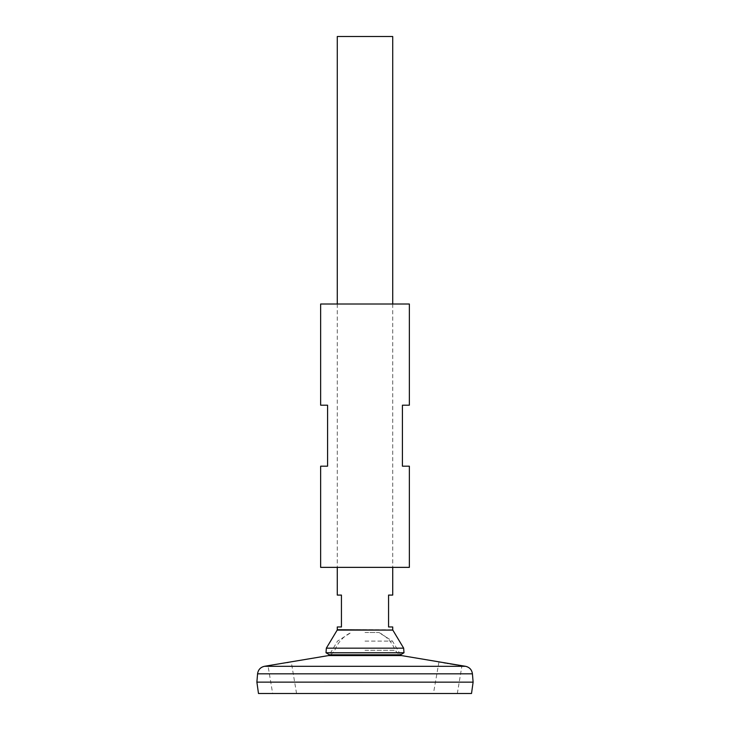 <?xml version="1.0" encoding="UTF-8"?>
<svg xmlns="http://www.w3.org/2000/svg" width="730" height="730" viewBox="0 0 730 730"><rect width="100%" height="100%" fill="white"/><g stroke="black" fill="none" stroke-linecap="round" stroke-linejoin="round"><path stroke-width="0.55" stroke-dasharray="3.65 2.74" d="M320.643 304.009L409.357 304.009M320.643 567.365L409.357 567.365M320.643 466.187L327.578 466.187L327.578 405.196L320.643 405.196M409.357 405.196L402.422 405.196L402.422 466.187L409.357 466.187M270.921 665.267L287.072 662.603M288.66 662.311L289.865 662.083M268.905 665.568L270.684 665.304M443.721 662.749L441.221 662.283M438.976 661.855L433.447 693.5L457.336 693.5L433.447 693.5M457.336 693.5L461.935 665.696M460.073 665.422L459.252 665.295M458.276 665.149L456.779 664.92M449.999 663.835L448.302 663.552M447.07 663.333L445.774 663.114M365 682.13L473.113 682.13L365 682.158M258.484 693.5L471.516 693.5M272.664 693.5L296.553 693.5L272.664 693.5L268.01 665.705M365 650.311L395.176 650.311L365 650.311M365 632.508L378.861 632.508L365 632.508M365 641.104L392.466 641.104L365 641.104M330.845 654.783L334.824 650.311A32.22 32.22 0 0 1 351.139 632.508L337.534 641.104L329.403 654.783L400.597 654.783L392.466 641.104L378.861 632.508A32.22 32.22 0 0 1 395.176 650.311L399.155 654.783M326.009 652.766L403.991 652.766M326.346 648.158L403.654 648.158M337.278 36.5L392.722 36.5M337.278 626.97L341.439 626.97L341.439 595.087L337.278 595.087M392.722 595.087L388.561 595.087L388.561 626.97L392.722 626.97M264.479 666.298L465.521 666.298M328.409 655.595L401.591 655.595M257.571 673.817L472.429 673.817M337.178 630.099L392.822 630.099M337.278 629.744L392.722 629.744M337.278 304.009L337.278 567.365M392.722 304.009L392.722 567.365M296.553 693.5L291.252 661.818"/><path stroke-width="1.09" d="M409.357 304.009L320.643 304.009L320.643 405.196L327.578 405.196L327.578 466.187L320.643 466.187L320.643 567.365L409.357 567.365L409.357 466.187L402.422 466.187L402.422 405.196L409.357 405.196L409.357 304.009M287.072 662.603L288.66 662.311M289.865 662.083L290.412 661.973M291.188 661.827L268.238 665.669M441.221 662.283L439.652 661.991M291.252 661.818L328.409 655.595L401.591 655.595L465.521 666.298L264.479 666.298L268.01 665.705M460.73 665.514L460.073 665.422M459.252 665.295L458.276 665.149M456.779 664.92L449.999 663.835M448.302 663.552L447.07 663.333M445.774 663.114L443.721 662.749M257.571 673.817L256.887 682.13L258.484 693.5L471.516 693.5L473.113 682.158L256.887 682.13L473.113 682.158L472.429 673.817L257.571 673.817C258.155 669.739 260.464 667.229 264.479 666.298M400.597 654.783L329.403 654.783L326.009 652.766L403.991 652.766L400.597 654.783M326.346 648.158L337.178 630.099L392.822 630.099L403.654 648.158L326.346 648.158L326.009 652.766M392.722 304.009L392.722 36.5L337.278 36.5L337.278 304.009M337.278 567.365L337.278 595.087L341.439 595.087L341.439 626.97L337.278 626.97L337.278 629.744L392.822 630.099M392.722 629.744L392.722 626.97L388.561 626.97L388.561 595.087L392.722 595.087L392.722 567.365M472.429 673.817C471.845 669.739 469.536 667.229 465.521 666.298M401.591 655.595L399.155 654.783M328.409 655.595L330.845 654.783M403.654 648.158L403.991 652.766"/></g></svg>
